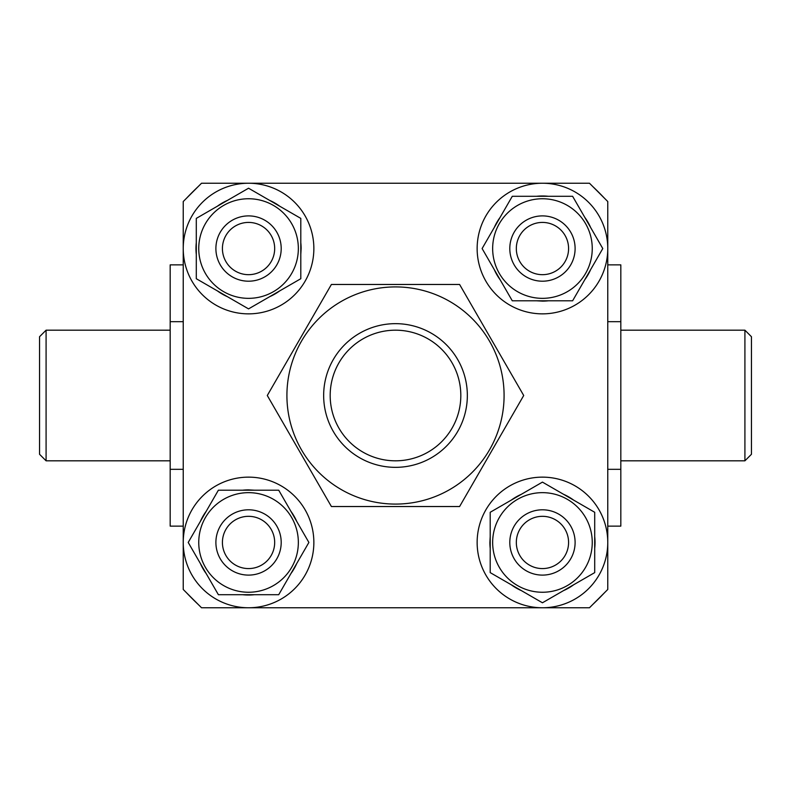 <?xml version="1.0" encoding="UTF-8"?>
<svg xmlns="http://www.w3.org/2000/svg" width="791" height="791" viewBox="0 0 791 791"><rect width="100%" height="100%" fill="white"/><g stroke="black" fill="none" stroke-linecap="round" stroke-linejoin="round"><path stroke-width="1.19" d="M589.473 183.235L201.527 183.235L183.235 201.527L183.235 589.473L201.527 607.765L589.473 607.765L607.765 589.473L607.765 201.527L589.473 183.235M274.675 542.448A26.123 26.123 0 0 0 248.552 516.325A26.123 26.123 0 0 0 222.419 542.448A26.123 26.123 0 0 0 248.552 568.581A26.123 26.123 0 0 0 274.675 542.448M215.894 542.448A32.658 32.658 0 0 1 248.552 509.8A32.658 32.658 0 0 1 281.2 542.448A32.658 32.658 0 0 1 248.552 575.106A32.658 32.658 0 0 1 215.894 542.448M323.657 395.5A71.843 71.843 0 0 1 395.5 323.657A71.843 71.843 0 0 1 467.343 395.5A71.843 71.843 0 0 1 395.5 467.343A71.843 71.843 0 0 1 323.657 395.5M460.817 395.5A65.317 65.317 0 0 0 395.5 330.183A65.317 65.317 0 0 0 330.183 395.5A65.317 65.317 0 0 0 395.5 460.817A65.317 65.317 0 0 0 460.817 395.5M46.086 460.817L39.55 454.281L39.55 336.719L46.086 330.183L46.086 460.817L170.174 460.817M744.914 330.183L751.45 336.719L751.45 454.281L744.914 460.817L744.914 330.183L620.826 330.183M183.235 526.124L170.174 526.124L170.174 264.876L183.235 264.876M592.815 186.577A287.37 287.37 0 0 1 604.423 198.185M186.577 198.185A287.37 287.37 0 0 1 198.185 186.577M170.174 321.68L183.235 321.68M170.174 469.32L183.235 469.32M198.185 604.423A287.37 287.37 0 0 1 186.577 592.815M604.423 592.815A287.37 287.37 0 0 1 592.815 604.423M607.765 526.124L620.826 526.124L620.826 469.32L607.765 469.32M620.826 469.32L620.826 321.68L607.765 321.68M620.826 321.68L620.826 264.876L607.765 264.876M248.552 274.675A26.123 26.123 0 0 0 274.675 248.552A26.123 26.123 0 0 0 248.552 222.419A26.123 26.123 0 0 0 222.419 248.552A26.123 26.123 0 0 0 248.552 274.675M248.552 215.894A32.658 32.658 0 0 1 281.2 248.552A32.658 32.658 0 0 1 248.552 281.2A32.658 32.658 0 0 1 215.894 248.552A32.658 32.658 0 0 1 248.552 215.894M516.325 248.552A26.123 26.123 0 0 0 542.448 274.675A26.123 26.123 0 0 0 568.581 248.552A26.123 26.123 0 0 0 542.448 222.419A26.123 26.123 0 0 0 516.325 248.552M575.106 248.552A32.658 32.658 0 0 1 542.448 281.2A32.658 32.658 0 0 1 509.8 248.552A32.658 32.658 0 0 1 542.448 215.894A32.658 32.658 0 0 1 575.106 248.552M542.448 516.325A26.123 26.123 0 0 0 516.325 542.448A26.123 26.123 0 0 0 542.448 568.581A26.123 26.123 0 0 0 568.581 542.448A26.123 26.123 0 0 0 542.448 516.325M542.448 575.106A32.658 32.658 0 0 1 509.8 542.448A32.658 32.658 0 0 1 542.448 509.8A32.658 32.658 0 0 1 575.106 542.448A32.658 32.658 0 0 1 542.448 575.106M286.915 395.5A108.585 108.585 0 0 1 395.5 286.915A108.585 108.585 0 0 1 504.085 395.5A108.585 108.585 0 0 1 395.5 504.085A108.585 108.585 0 0 1 286.915 395.5M523.711 395.5L459.601 284.473L331.399 284.473L267.289 395.5L331.399 506.527L459.601 506.527L523.711 395.5M542.448 592.251A49.803 49.803 0 0 1 492.655 542.448A49.803 49.803 0 0 1 542.448 492.655A49.803 49.803 0 0 1 592.251 542.448A49.803 49.803 0 0 1 542.448 592.251M542.448 482.115L490.202 512.281L490.202 572.615L542.448 602.782L594.703 572.615L594.703 512.281L542.448 482.115M490.202 536.605L489.876 542.448A52.572 52.572 0 0 0 490.202 548.301M511.263 584.776A52.572 52.572 0 0 0 521.398 590.63M563.508 590.63A52.572 52.572 0 0 0 573.643 584.776M594.703 548.301A52.572 52.572 0 0 0 594.703 536.605M573.643 500.13A52.572 52.572 0 0 0 563.508 494.276M521.398 494.276A52.572 52.572 0 0 0 511.263 500.13M542.448 477.141A65.317 65.317 0 0 0 477.141 542.448A65.317 65.317 0 0 0 542.448 607.765A65.317 65.317 0 0 0 607.765 542.448A65.317 65.317 0 0 0 542.448 477.141M592.251 248.552A49.803 49.803 0 0 1 542.448 298.345A49.803 49.803 0 0 1 492.655 248.552A49.803 49.803 0 0 1 542.448 198.749A49.803 49.803 0 0 1 592.251 248.552M482.115 248.552L512.281 300.798L572.615 300.798L602.782 248.552L572.615 196.297L512.281 196.297L482.115 248.552M536.605 300.798L542.448 301.124A52.572 52.572 0 0 0 548.301 300.798M584.776 279.737A52.572 52.572 0 0 0 590.63 269.602M590.63 227.492A52.572 52.572 0 0 0 584.776 217.357M548.301 196.297A52.572 52.572 0 0 0 536.605 196.297M500.13 217.357A52.572 52.572 0 0 0 494.276 227.492M494.276 269.602A52.572 52.572 0 0 0 500.13 279.737M477.141 248.552A65.317 65.317 0 0 0 542.448 313.859A65.317 65.317 0 0 0 607.765 248.552A65.317 65.317 0 0 0 542.448 183.235A65.317 65.317 0 0 0 477.141 248.552M198.749 542.448A49.803 49.803 0 0 1 248.552 492.655A49.803 49.803 0 0 1 298.345 542.448A49.803 49.803 0 0 1 248.552 592.251A49.803 49.803 0 0 1 198.749 542.448M308.885 542.448L278.719 490.202L218.385 490.202L188.218 542.448L218.385 594.703L278.719 594.703L308.885 542.448M254.395 490.202L248.552 489.876A52.572 52.572 0 0 0 242.699 490.202M206.224 511.263A52.572 52.572 0 0 0 200.37 521.398M200.37 563.508A52.572 52.572 0 0 0 206.224 573.643M242.699 594.703A52.572 52.572 0 0 0 254.395 594.703M290.87 573.643A52.572 52.572 0 0 0 296.724 563.508M296.724 521.398A52.572 52.572 0 0 0 290.87 511.263M313.859 542.448A65.317 65.317 0 0 0 248.552 477.141A65.317 65.317 0 0 0 183.235 542.448A65.317 65.317 0 0 0 248.552 607.765A65.317 65.317 0 0 0 313.859 542.448M248.552 198.749A49.803 49.803 0 0 1 298.345 248.552A49.803 49.803 0 0 1 248.552 298.345A49.803 49.803 0 0 1 198.749 248.552A49.803 49.803 0 0 1 248.552 198.749M248.552 308.885L300.798 278.719L300.798 218.385L248.552 188.218L196.297 218.385L196.297 278.719L248.552 308.885M300.798 254.395L301.124 248.552A52.572 52.572 0 0 0 300.798 242.699M279.737 206.224A52.572 52.572 0 0 0 269.602 200.37M227.492 200.37A52.572 52.572 0 0 0 217.357 206.224M196.297 242.699A52.572 52.572 0 0 0 196.297 254.395M217.357 290.87A52.572 52.572 0 0 0 227.492 296.724M269.602 296.724A52.572 52.572 0 0 0 279.737 290.87M248.552 313.859A65.317 65.317 0 0 0 313.859 248.552A65.317 65.317 0 0 0 248.552 183.235A65.317 65.317 0 0 0 183.235 248.552A65.317 65.317 0 0 0 248.552 313.859M744.914 460.817L620.826 460.817M46.086 330.183L170.174 330.183"/></g></svg>
